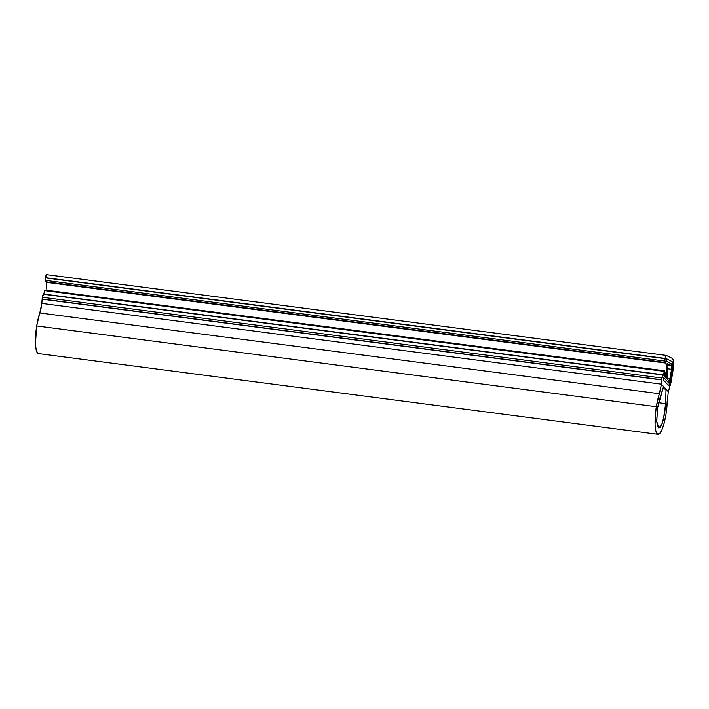 <?xml version="1.0" encoding="UTF-8"?>
<svg xmlns="http://www.w3.org/2000/svg" width="709" height="709" viewBox="0 0 709 709"><rect width="100%" height="100%" fill="white"/><g stroke="black" fill="none" stroke-linecap="round" stroke-linejoin="round"><path stroke-width="1.06" d="M663.332 378.588L663.775 377.596L668.738 383.011L669.713 382.089L670.59 378.739C670.04 381.743 669.42 383.17 668.738 383.011L663.775 377.596L668.879 383.064A5.193 1.152 -82.6 0 1 668.738 383.011L663.775 377.596L663.376 379.962L663.332 378.588M666.327 359.906L666.726 358.887L672.15 361.661A7.622 1.684 -82.6 0 1 672.486 370.337L671.077 379.129A7.622 1.684 -82.6 0 1 668.587 385.483A7.622 1.684 -82.6 0 1 668.348 385.386L663.367 379.953L668.348 385.386L663.376 379.962L668.348 385.386L669.783 384.065L668.348 385.386C669.349 385.652 670.262 383.56 671.077 379.129L669.783 384.065L672.486 370.337L671.077 379.129L672.885 364.692L672.486 370.337C673.116 365.747 673.001 362.857 672.15 361.661L672.885 364.692L672.15 361.661L666.744 358.896L672.15 361.661L666.744 358.896L666.38 361.298L666.327 359.906M668.738 383.011L669.713 382.089L670.59 378.739L671.999 369.956L671.778 364.054C672.354 364.878 672.424 366.845 671.999 369.956L670.59 378.739A5.193 1.152 -82.6 0 1 668.888 383.064M671.778 364.054L666.38 361.298L671.778 364.054A5.193 1.152 -82.6 0 1 671.999 369.956L671.778 364.054L666.398 361.298L671.778 364.054M46.759 280.534L664.909 361.103L46.759 280.534M43.736 299.207L661.772 379.758L43.736 299.207M43.497 294.253A3.607 0.798 97.4 0 0 42.318 297.257L661.958 378.021A3.607 0.798 -82.6 0 1 663.137 375.017L43.506 294.253M663.101 375.017L43.533 294.262L663.323 374.795L664.785 370.842L664.111 375.318L664.634 370.851L664.368 371.392L44.729 290.628L664.368 371.392L663.323 374.795L661.958 378.021L42.318 297.257A3.607 0.798 97.4 0 0 42.123 299.189L661.763 379.944A3.607 0.798 -82.6 0 1 661.958 378.021L661.453 384.172L41.813 303.408L42.123 299.189L661.763 379.944L661.453 384.172L41.813 303.408A12.815 2.836 97.4 0 0 42.123 299.189A3.607 0.798 -82.6 0 1 42.318 297.257L43.683 294.031L663.323 374.795M664.129 376.036L664.111 375.318L664.758 376.727L666.3 372.517L665.627 376.984L666.363 372.615L664.794 372.925L665.884 373.067L664.758 376.727L664.129 376.036M665.645 377.711L665.627 376.984L666.274 378.393L667.816 374.184L667.142 378.65L667.878 374.29L667.098 374.698L666.274 378.393L665.645 377.711M667.222 378.305L670.067 378.677C669.704 380.609 669.305 381.477 668.879 381.274L667.142 378.65L668.879 381.274L669.5 380.795L671.574 369.265L667.24 368.698L671.574 369.265L671.733 366.828L671.396 365.596L667.497 363.646L667.275 364.178M666.212 355.413L46.705 274.667A3.607 0.798 97.4 0 0 46.643 274.649A3.607 0.798 97.4 0 0 45.456 277.653L665.095 358.408A3.607 0.798 -82.6 0 1 666.274 355.404A3.607 0.798 -82.6 0 1 666.345 355.431L672.442 358.488A10.413 2.304 -82.6 0 1 673.018 370.408L671.512 379.82A10.413 2.304 -82.6 0 1 669.908 386.157L668.33 391.758L661.453 384.172L659.441 393.725L39.801 312.961A24.026 5.317 97.4 0 0 36.7 325.963L656.339 406.727A24.026 5.317 -82.6 0 1 659.441 393.725L39.801 312.961L41.813 303.408L661.453 384.172L41.813 303.408A12.815 2.836 97.4 0 1 41.459 306.031A12.815 2.836 97.4 0 1 39.801 312.961L36.7 325.963A24.026 5.317 97.4 0 0 38.383 353.587M46.705 274.667L45.456 277.653L45.27 280.392L46.413 282.35L46.891 290.282L46.413 282.35L666.052 363.114L666.93 375.052L667.24 364.586L667.187 374.281L666.903 375.079L666.292 374.68L666.752 374.733L665.981 362.884L46.342 282.12L665.29 362.538L45.651 281.774L665.981 362.884L664.909 361.156L665.095 358.408L45.456 277.653A3.607 0.798 97.4 0 0 45.651 281.774L665.29 362.538A3.607 0.798 -82.6 0 1 665.095 358.408L666.345 355.431L672.442 358.488L673.178 359.755L673.488 366.243L671.512 379.82L668.33 391.758L661.453 384.172L663.562 386.502L661.453 384.172L656.339 406.727L36.7 325.963L35.45 343.714L36.194 350.051L37.754 353.295L38.516 353.605M667.497 363.646L671.396 365.596L667.24 365.055L671.396 365.596L671.574 369.265L670.067 378.677M45.146 290.078L43.683 294.031L44.995 290.087M658.608 402.73L665.627 403.643L664.696 413.32L662.188 423.495L658.883 428.006L656.738 421.456L657.624 407.737L659.565 399.229L663.562 386.502L657.624 407.737L656.711 420.756L657.252 425.409L658.395 427.784L659.964 427.536L661.71 424.7L663.367 419.71L665.627 403.643L658.608 402.73M667.249 401.037L668.33 391.758L666.026 389.214L665.627 403.643L666.026 389.214L662.844 388.798L666.026 389.214L668.33 391.758L667.249 401.037A24.026 5.317 -82.6 0 1 665.981 414.331A24.026 5.317 -82.6 0 1 658.023 434.351A24.026 5.317 -82.6 0 1 656.339 406.727L655.267 416.023L655.089 424.478L655.834 430.815L657.394 434.059L659.521 433.722L661.905 429.858L664.173 423.043L665.981 414.331L667.249 401.037M47.086 278.123L665.051 358.674L47.086 278.123M46.643 274.649L666.283 355.413M45.092 290.043L664.732 370.807M38.419 353.596L658.058 434.351"/></g></svg>
